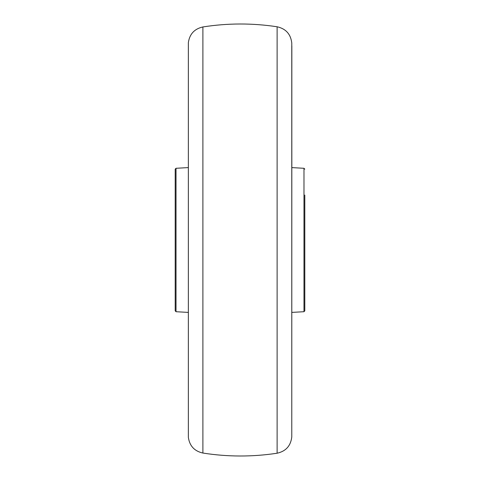 <?xml version="1.0" encoding="UTF-8"?>
<svg xmlns="http://www.w3.org/2000/svg" width="480" height="480" viewBox="0 0 480 480"><rect width="100%" height="100%" fill="white"/><g stroke="black" fill="none" stroke-linecap="round" stroke-linejoin="round"><path stroke-width="0.72" d="M176.016 311.712L175.2 310.848L175.2 169.152L176.016 168.288L176.016 311.712L188.16 312.396M304.8 195.06L304.8 310.848L303.984 311.712L303.984 168.288L291.84 167.604L291.774 43.038C290.736 34.152 285.852 28.728 277.122 26.778L277.122 453.222C252.372 456.984 227.628 456.924 202.89 453.048L202.89 26.952C194.448 28.836 189.606 34.062 188.358 42.618L188.358 437.382L188.358 42.618M277.122 453.222C285.852 451.272 290.736 445.848 291.774 436.962L291.774 43.038M176.016 168.288L188.16 167.604M303.984 311.712L291.84 312.396M303.984 168.288L304.8 169.152M202.89 26.952C227.628 23.076 252.372 23.016 277.122 26.778M291.774 436.962L291.84 45.912M202.89 453.048C194.448 451.164 189.606 445.938 188.358 437.382"/></g></svg>
